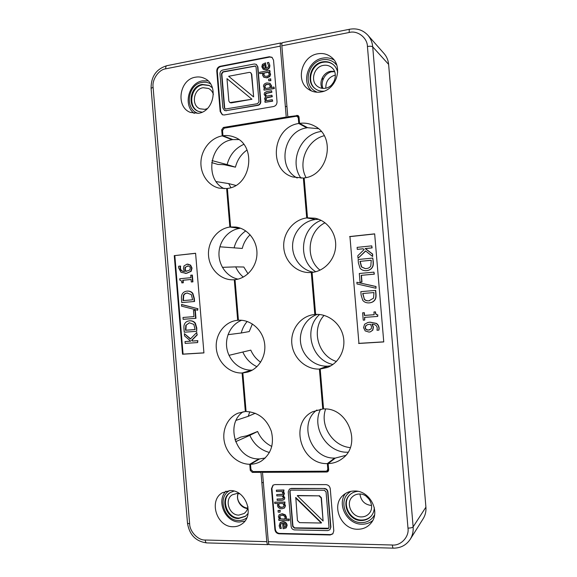 <?xml version="1.0" encoding="UTF-8"?>
<svg xmlns="http://www.w3.org/2000/svg" width="577" height="577" viewBox="0 0 577 577"><rect width="100%" height="100%" fill="white"/><g stroke="black" fill="none" stroke-linecap="round" stroke-linejoin="round"><path stroke-width="0.87" d="M306.048 177.572C297.609 162.339 307.152 139.973 324.209 135.703M301.05 178.214C288.817 161.885 300.502 133.987 320.971 131.534L321.259 131.491M320.033 270.166C304.872 258.424 307.664 231.283 325.017 222.772M315.72 271.738C297.148 260.227 300.444 227.944 321.108 220.342M336.413 361.469C317.898 355.785 310.902 329.352 324.086 315.381M332.929 364.476C311.299 360.199 303.004 328.775 319.586 314.508M350.282 447.608C332.669 446.158 319.608 425.451 325.637 409.014M348.032 452.209L347.931 452.209C327.188 453.241 310.996 427.348 320.61 409.187M269.452 452.491C260.443 450.024 253.902 444.312 249.827 435.346L257.609 431.488C260.624 438.296 265.355 443.28 271.81 446.432M256.945 366.691C250.541 363.654 245.838 358.764 242.838 352.02L250.786 350.138C252.986 355.151 256.267 359.175 260.638 362.212M243.278 277.09C240.003 274.327 237.472 270.923 235.697 266.877L243.811 267.014L248.009 273.779M230.887 187.612L228.716 183.609L235.762 185.412M236.152 420.33L248.225 416.313L249.805 411.762M228.002 334.689L241.244 332.994C242.34 328.616 244.323 324.764 247.187 321.454M250.101 234.752C246.228 238.503 243.609 243.068 242.261 248.449L219.902 246.805M234.103 247.858C235.964 240.623 239.844 234.976 245.744 230.908M212.019 160.594L227.122 164.604C229.66 155.033 235.207 148.282 243.746 144.365M325.817 88.151C325.709 81.321 328.868 76.965 335.287 75.082L335.287 75.082C328.868 76.965 325.709 81.321 325.817 88.151M331.681 84.833L333.881 81.819M371.494 505.495C364.772 504.695 360.921 500.872 359.954 494.027C360.921 500.872 364.772 504.695 371.494 505.495L371.494 505.495M369.266 499.329L366.013 496.119M234.954 439.883L240.674 437.099L246.934 435.743L257.609 431.488M241.244 332.994L249.228 331.566L252.373 323.964M211.687 162.57L217.817 164.416L224.208 164.705L235.438 167.171C237.284 159.916 241.15 154.196 247.035 150.006M255.265 413.247L248.225 416.313M235.438 167.171L227.122 164.604M249.827 435.346L235.596 441.722M242.838 352.02L229.019 355.331M235.697 266.877L222.383 267.331M228.716 183.609L216.187 181.604M286.935 106.392L285.363 106.658M261.835 482.596L263.35 482.596M317.343 314.386C305.644 318.316 298.41 331.559 300.848 344.159C303.199 356.788 314.826 366.626 327.253 366.15L319.406 369.078C305.911 369.605 293.39 358.151 291.89 344.217C290.224 330.296 299.896 316.73 313.203 314.689L314.818 314.487L311.284 272.488L309.351 272.568C295.951 272.618 284.324 260.818 283.725 246.884C282.961 232.949 293.368 219.664 306.704 217.926L303.351 178.048L292.799 176.98C267.8 169.955 272.459 126.962 298.771 123.5L306.856 127.834C283.487 130.871 276.607 167.633 297.198 178.005M316.91 409.995C298.078 423.561 310.888 458.982 334.61 458.066L334.653 458.621M238.755 139.562L232.899 139.598L222.96 135.754C226.79 135.213 230.512 135.645 234.103 137.045C257.162 144.697 251.594 186.155 227.374 188.441L230.605 226.963L235.805 227.042C247.648 228.542 257.234 240.465 256.96 253.62C256.815 266.783 246.877 278.439 235.027 279.672L238.424 320.235C250.36 319.449 262.124 329.337 264.417 342.349C266.834 355.331 259.253 368.703 247.757 372.071L242.845 372.958L246.083 411.516C258.193 412.216 266.617 418.808 271.349 431.293C274.385 444.283 270.981 454.258 261.129 461.211C257.854 463.136 254.313 464.153 250.505 464.261L259.679 458.895L265.312 457.987M222.96 135.754L222.513 130.481L224.193 128.152L296.152 116.273L297.343 116.475L298.309 118.047L298.771 123.5M334.61 458.066L327.347 463.605L327.808 469.065L327.094 470.789L325.976 471.178L252.993 471.56L250.945 469.541L250.505 464.261M327.347 463.605C300.675 464.622 289.019 422.645 312.748 411.697L322.759 408.992L319.406 369.078M304.18 178.336L303.351 178.048M306.704 217.926L314.912 219.339M312.092 272.495L311.284 272.488M314.934 219.592C302.694 221.2 292.864 232.74 292.582 245.535C292.2 258.294 301.396 270.173 313.491 272.221M314.818 314.487L315.612 314.364M322.759 408.992L323.524 408.581M242.845 372.958L252.3 370.138M240.789 228.304L230.605 226.963M306.805 127.265L306.856 127.834M333.996 59.9C330.534 57.989 326.806 57.39 322.788 58.111C308.363 60.224 301.187 81.35 311.479 90.957M320.899 91.981C336.16 90.106 343.589 66.867 331.761 57.512C327.714 54.13 323.026 52.896 317.689 53.812C301.482 56.164 295.229 81.234 308.666 89.428C312.323 91.844 316.398 92.702 320.899 91.981M345.414 493.544C336.716 504.731 347.325 524.551 361.981 524.212C366.027 524.248 369.59 523.05 372.67 520.62M357.661 529.246C363.034 529.26 367.434 527.284 370.852 523.317C381.08 512.124 369.879 490.284 354.444 491.005C349.936 491.049 346.092 492.549 342.904 495.499C330.881 505.791 341.209 529.657 357.661 529.246M323.401 65.381C326.503 64.862 329.251 65.562 331.638 67.473C338.93 72.962 334.602 87.091 325.327 88.252C322.529 88.699 320.004 88.144 317.761 86.586C309.878 81.523 313.78 66.716 323.401 65.381M322.125 88.317C318.619 81.948 323.387 72.392 330.671 71.31L334.487 71.339M359.442 494.013C368.826 493.595 375.454 506.902 369.1 513.53C367.073 515.78 364.491 516.913 361.368 516.92C351.617 517.223 345.306 503.166 352.316 496.876C354.264 494.994 356.636 494.035 359.442 494.013M317.083 92.219L314.472 90.798L316.773 92.205M314.472 90.798C302.788 83.571 308.334 61.775 322.464 59.77C327.087 58.984 331.162 60.051 334.689 62.958L336.759 65.165M350.484 491.445L348.393 493.234L350.794 491.38M374.567 514.922L372.843 517.49C369.857 520.908 366.042 522.618 361.382 522.618C347.044 523.022 337.956 502.286 348.393 493.234M323.978 91.159C320.87 91.404 318.064 90.676 315.569 88.959C305.413 82.583 310.311 63.585 322.637 61.854C326.654 61.176 330.188 62.085 333.261 64.588C335.576 66.607 337.047 69.204 337.675 72.385M315.828 89.132C305.976 82.59 310.989 63.975 323.142 62.266C327.022 61.609 330.477 62.453 333.499 64.797M374.285 507.558C374.206 510.861 373.16 513.71 371.17 516.112C368.566 519.055 365.241 520.526 361.209 520.533C348.703 520.894 340.718 502.841 349.77 494.878C351.999 492.751 354.696 491.575 357.863 491.344M371.372 515.867C368.782 518.651 365.537 520.043 361.635 520.043C349.301 520.404 341.267 502.747 349.994 494.662M295.525 497.785L321.295 523.029L299.564 522.639L297.436 520.541L295.799 497.54L321.548 522.784L321.281 523.029M297.573 495.506L318.994 495.852L321.165 497.951L323.098 520.995L297.285 495.73L318.994 495.852M323.098 520.995L321.418 497.735L319.247 495.629M290.491 490.306L290.058 491.554L292.965 526.181L294.652 527.861L328.71 528.229M283.906 523.296L284.23 527.14L285.507 526.837M279.044 503.526L278.864 505.019C279.008 506.411 279.982 507.14 281.792 507.197L283.675 506.815M280.184 515.701L279.859 516.898L280.848 518.939L284.879 519.004M367.989 324.505L366.034 325.565L365.364 327.491C365.515 329.2 366.712 330.03 368.955 329.979L369.828 329.849M371.242 260.277L360.192 261.345L361.635 266.92L365.299 268.615M364.123 299.088C365.118 300.408 366.734 300.985 368.977 300.812L373.543 298.143L373.961 292.561L362.681 293.498L364.339 299.059C365.335 300.379 366.95 300.956 369.186 300.783L369.583 300.74M364.339 299.059L362.897 293.477M291.19 490.125L290.346 490.4L289.777 491.77L292.683 526.426L294.378 528.114L327.541 528.784L328.594 528.366L329.005 527.14L326.048 491.914L324.303 490.234L291.19 490.125M283.942 527.385L285.384 526.967L285.831 525.496L285.117 523.916L283.595 523.245L284.23 527.14M281.511 507.428L283.545 506.938L284.007 505.647L282.997 503.562L278.835 503.526L278.576 505.243C278.713 506.642 279.694 507.371 281.511 507.428L281.792 507.197M280.848 518.939L284.8 519.242L285.045 517.533C284.894 516.134 283.906 515.398 282.081 515.326L280.033 515.816L279.571 517.136L280.559 519.177M365.825 325.623L365.154 327.548C365.299 329.258 366.496 330.087 368.746 330.037L371.213 328.847L371.559 326.885L370.528 324.252L367.881 324.526L366.034 325.565M359.976 261.338L361.418 266.913L365.191 268.608L366.258 268.565C368.515 268.348 370.037 267.44 370.823 265.838L371.242 260.241L360.192 261.345M324.195 488.69C326.149 488.899 327.303 490.017 327.671 492.051L330.635 527.328L329.82 529.758L327.714 530.609L294.522 529.91C292.626 529.672 291.5 528.554 291.147 526.556L288.233 491.892L289.387 489.159L291.053 488.611L324.447 488.481L291.335 488.402L289.524 489.058M279.167 525.762L280.184 522.611L282.629 521.896C285.132 522.07 286.545 523.303 286.856 525.589L286.228 527.847L283.783 528.662L283.105 528.647L282.651 523.231L280.912 523.728L280.242 525.762L281.352 528.467L280.011 528.445L279.167 525.762M281.764 508.791C279.196 508.611 277.775 507.493 277.487 505.452L277.84 503.512L274.782 503.483L274.666 502.17L284.692 502.257L284.8 503.577L284.028 503.57L285.211 505.979L284.396 508.056L281.764 508.791M277.09 499.026L282.918 498.853L283.343 497.756L282.276 495.917L276.83 495.917L276.722 494.597L282.55 494.41L282.968 493.313L281.929 491.503L276.455 491.481L276.347 490.169L283.675 490.19L283.79 491.51L282.975 491.51L284.172 493.652L283.076 495.693L284.548 498.102L284.057 499.74L282.023 500.382L277.198 500.346L277.09 499.026L281.331 499.062M278.193 512.16L278.049 510.486L279.917 510.508L280.054 512.181L278.193 512.16M278.886 520.461L278.778 519.149L279.52 519.156L278.381 516.812L279.181 514.727L281.944 513.963L284.944 515.001L286.163 517.331L285.824 519.264L289.005 519.314L289.12 520.634L278.886 520.461M368.999 332.078L365.205 330.909L363.553 327.642L364.599 324.245L367.794 322.514L369.864 322.211L376.154 323.437C377.784 324.447 378.721 326.099 378.959 328.385L378.901 330.109L377.005 330.239L377.228 328.234C376.983 325.659 375.223 324.296 371.941 324.159L373.232 327.224L372.605 330.195L370.326 331.862L368.999 332.078M363.236 320.148L362.616 312.828L364.109 312.72L364.332 315.446L374.156 314.725L373.925 311.991L375.274 311.89C375.338 313.902 376.11 314.891 377.596 314.854L377.726 316.42L364.498 317.379L364.722 320.04L363.236 320.148M366.409 270.656L365.486 270.692C363.121 270.599 361.303 269.755 360.034 268.161L358.418 262.953L358.129 259.506L372.771 258.07L373.059 261.511C373.254 264.158 373.016 265.997 372.345 267.028C371.242 269.127 369.266 270.339 366.409 270.656L366.626 270.656C369.475 270.339 371.451 269.134 372.547 267.028C373.225 266.004 373.463 264.165 373.261 261.518L372.771 258.07M358.028 258.316L357.812 255.726L364.137 249.552L363.099 248.774L357.278 249.365L357.113 247.374L371.739 245.867L371.913 247.872L365.162 248.564L372.432 254.06L372.634 256.505L365.551 250.923L358.028 258.316L365.688 251.024M360.041 282.182L359.305 273.491L373.954 272.149L374.12 274.154L361.202 275.33L361.765 282.03L360.041 282.182L361.981 282.023L361.418 275.33L374.329 274.154L373.954 272.149M375.973 288.269L357.012 283.971L356.867 282.268L375.822 286.531L375.973 288.269L376.031 286.517L356.867 282.268M369.129 302.896C366.337 303.019 364.21 302.16 362.738 300.314L361.123 295.092L360.834 291.645L375.49 290.411L375.778 293.852C375.973 296.499 375.735 298.338 375.064 299.355C374.055 301.259 372.302 302.413 369.821 302.817L369.129 302.896M329.936 529.628L330.881 527.075L327.916 491.835C327.556 489.801 326.394 488.69 324.447 488.481M286.199 527.876L287.137 525.344C286.827 523.065 285.42 521.832 282.91 521.651L280.328 522.495M281.352 528.467L280.53 525.524L281.064 523.613M284.533 507.94L285.492 505.755L284.511 503.577M284.8 503.577L284.973 502.033L274.666 502.17M284.021 499.776L284.829 497.886L283.408 495.52M283.653 495.333L284.461 493.443L283.473 491.51M283.79 491.51L283.963 489.981L276.347 490.169M282.78 494.222L276.722 494.597M283.156 498.658L281.612 498.838M280.054 512.181L280.206 510.277L278.049 510.486M279.311 518.911L278.778 519.149M289.12 520.634L289.286 519.076L286.105 519.026L286.444 517.093L285.226 514.771L282.232 513.732L279.225 514.691M370.427 331.825L372.814 330.138L373.442 327.166L372.201 324.166M378.901 330.109L379.161 328.327C378.923 326.041 377.985 324.397 376.355 323.38L370.073 322.168L367.895 322.493M374.156 314.696L364.549 315.403L364.325 312.676L362.616 312.828M364.722 320.04L364.714 317.364M377.726 316.42L377.798 314.811C376.312 314.847 375.54 313.859 375.483 311.847L373.925 311.991M365.594 270.692L366.626 270.656M372.634 256.505L372.641 254.082L365.378 248.586L372.122 247.894L371.739 245.867M357.278 249.365L363.157 248.81M369.922 302.802L370.03 302.788C372.511 302.384 374.257 301.23 375.266 299.326C375.944 298.309 376.182 296.477 375.988 293.83L375.692 290.397L360.834 291.645M372.843 517.49L374.516 515.247M336.658 64.862L334.689 62.958M345.666 455.404L335.41 458.044L328.147 463.598L328.681 469.902L327.974 471.625L326.849 472.015L262.492 472.332L263.79 471.51M318.381 128.657L307.649 127.719L299.564 123.377L299.03 117.073L298.071 115.508L287.808 116.806L281.843 45.821L349.222 32.478C357.394 30.119 367.405 37.757 367.434 46.499L407.982 528.099C409.418 536.74 400.813 545.972 392.353 545.013C392.54 546.953 392.865 547.999 393.326 548.15L393.355 548.15M273.224 485.041L271.911 488.358L275.344 529.246C275.777 531.727 277.169 533.119 279.513 533.422L330.498 534.591L332.987 533.675M374.668 233.952L349.95 236.628L358.93 343.358L383.748 341.844M238.178 493.494C235.171 501.536 243.682 508.633 247.757 507.933M328.147 463.598C333.492 463.425 338.259 461.715 342.45 458.47C362.291 444.463 347.873 407.189 323.56 408.963L320.206 369.035L327.837 366.179L330.909 365.775M320.206 369.035L327.282 367.499C339.009 363.142 346.171 349.28 343.236 336.276C340.408 323.25 328.075 313.614 315.619 314.429L312.085 272.416C324.447 271.125 334.97 259.65 335.655 246.401C336.449 233.151 327.231 220.674 315.02 218.214L307.498 217.832L304.144 177.94C328.291 175.61 336.384 136.742 314.703 126.125C309.979 123.557 304.937 122.634 299.564 123.377M318.886 219.354L315.511 219.462L307.498 217.832M289.012 117.456L287.808 116.806M274.948 484.579L272.993 485.185L271.471 488.669L274.904 529.621C275.344 532.102 276.736 533.501 279.08 533.804L330.131 534.973L332.814 533.876L333.802 530.862L330.268 488.82C329.813 486.274 328.356 484.868 325.897 484.615L274.948 484.579M349.95 236.628L358.93 343.358M358.598 343.466L383.755 341.93L374.661 233.858L349.604 236.57M269.675 544.681L269.632 544.674C268.947 544.522 268.507 543.534 268.312 541.702L262.492 472.332M282.521 42.633L282.485 42.64C281.937 42.886 281.72 43.946 281.843 45.821M425.913 507.147C426.23 511.373 425.336 515.203 423.222 518.629L410.24 539.293C412.512 535.6 413.478 531.46 413.132 526.88L425.913 507.147L388.617 64.379C388.227 60.21 386.727 56.618 384.123 53.611L367.874 35.211C370.679 38.45 372.295 42.33 372.713 46.852C371.826 46.196 370.066 46.081 367.434 46.499M225.982 491.128C215.993 500.966 225.297 522.423 239.498 522.005L244.872 521.081M230.064 490.573L222.412 492.708C208.34 500.396 216.685 527.212 233.094 526.729C236.419 526.772 239.397 525.82 242.037 523.887C255.034 515.254 245.773 489.729 230.064 490.573M208.052 80.859L202.52 80.838C188.52 82.807 182.873 105.346 194.247 113.417M195.423 77.203C179.238 79.475 175.408 107.134 190.46 112.436L198.445 113.294C214.017 111.491 218.935 84.934 204.792 78.544C201.849 77.044 198.726 76.597 195.423 77.203M334.61 71.649L331.313 71.836C327.173 73.055 324.332 75.926 322.788 80.434C321.858 83.124 321.916 85.778 322.954 88.396M247.966 506.75C247.562 509.628 246.292 511.871 244.15 513.48L238.921 515.11C229.134 515.463 224.006 499.531 232.343 494.792L237.104 493.422L239.772 493.825M247.598 508.517C240.955 508.301 235.625 499.841 238.077 493.479M207.345 108.584L204.914 109.363L199.945 108.793C190.987 105.476 193.432 89.009 203.097 87.718L208.571 88.476C210.915 89.695 212.524 91.671 213.396 94.404M246.841 517.749L246.48 518.031C244.179 519.704 241.59 520.526 238.705 520.497C224.359 520.966 217.002 497.598 229.285 490.811L229.675 490.573M197.558 113.207L197.94 113.373L197.558 113.207C184.409 108.512 187.828 84.386 201.986 82.446C204.857 81.934 207.569 82.316 210.136 83.607L210.511 83.809L210.136 83.607M248.103 513.415L245.29 516.401L238.539 518.521C226.018 518.947 219.541 498.557 230.237 492.57L233.973 491.085M245.593 516.163L239.166 518.067C226.862 518.485 220.255 498.615 230.562 492.376M202.094 112.183L198.221 111.318C186.753 107.156 189.79 86.096 202.152 84.422L209.22 85.41L212.444 87.87M198.575 111.462C187.453 106.983 190.706 86.413 202.852 84.769L209.559 85.591M253.325 96.698L228.651 76.279L249.351 72.37L250.555 72.587L251.428 74.072L253.642 96.864L251.745 74.26L250.714 72.695M230.035 102.67L231.218 102.901L251.911 99.251L229.862 102.598L228.853 101.033L226.977 78.66L251.933 99.251L226.977 78.638M255.546 66.074L223.169 72.01L221.82 73.914L224.677 107.957L225.34 109.132M264.756 64.602L263.602 65.266L263.155 66.86L263.84 68.302M269.459 84.588L267.483 84.458C265.759 84.74 264.93 85.504 264.987 86.759L265.802 88.49M268.334 72.255L264.187 73.027L263.949 74.83L264.598 76.164M188.001 266.011L185.498 267.209L185.217 269.026L186.097 271.414M189.487 322.767L186.198 325.103L185.873 330.21L195.098 329.546M187.691 293.008L187.561 293.015C185.65 293.195 184.366 294.01 183.717 295.474L183.392 300.588M257.58 103.672L258.972 101.754L256.065 67.134L255.395 65.958L222.823 71.815L221.481 73.726L224.338 107.798L225.167 109.06L257.58 103.672M263.292 65.057L262.852 66.658L263.682 68.209L265.081 68.49L264.728 64.328L263.602 65.266M267.18 84.278C265.456 84.559 264.627 85.324 264.684 86.579L265.687 88.512L269.87 87.762L270.13 85.944L269.315 84.487L267.483 84.458M263.884 72.832L263.639 74.635L264.439 76.077L266.596 76.301C268.355 76.005 269.199 75.212 269.12 73.935L268.125 72.038L264.187 73.027M185.138 267.201L184.849 269.019L185.744 271.421L189.739 270.058L190.302 268.255C190.179 266.862 189.357 266.112 187.828 266.004L185.498 267.209M185.83 325.154L185.513 330.268L195.105 329.575L193.829 324.382L189.299 322.788L186.198 325.103M185.513 330.268L185.873 330.21M183.349 295.496L183.024 300.617L192.61 299.788L191.34 294.616L187.193 293.037C185.282 293.217 184.005 294.032 183.349 295.496L183.717 295.474M226.069 110.654L224.503 110.459L222.837 107.935L219.981 73.856C219.996 71.858 220.89 70.596 222.664 70.055L254.262 63.982L256.26 64.357L257.58 66.687L260.494 101.357C260.472 103.391 259.549 104.661 257.717 105.18L226.069 110.654L258.027 105.346C259.859 104.826 260.782 103.55 260.804 101.53L257.89 66.882L256.412 64.465M269.524 64.985C269.683 67.574 268.521 69.139 266.047 69.68L263.213 69.276L261.828 66.773L262.456 64.335L265.564 62.85L266.026 68.317C267.742 67.935 268.55 66.896 268.442 65.201L267.324 62.662L268.673 62.403L269.82 65.187L268.673 62.403M266.92 82.929L269.892 83.312L271.226 85.526L270.873 87.581L273.967 87.026L274.075 88.36L264.006 90.163L263.891 88.836L264.663 88.699L263.487 86.463C263.437 84.595 264.583 83.413 266.92 82.929M271.623 92.046L265.773 93.315L265.348 94.513L266.415 96.186L271.89 95.198L271.998 96.525L266.148 97.78L265.723 98.977L266.762 100.636L272.265 99.677L272.38 101.011L265.023 102.288L264.908 100.961L265.716 100.816L264.526 98.84L265.615 96.561L264.151 94.376L264.634 92.616L266.661 91.577L271.515 90.712L271.926 92.219L271.515 90.712M270.512 78.775L270.649 80.463L268.774 80.809L268.63 79.121L270.808 78.962L270.649 80.463M269.805 70.372L269.913 71.707L269.17 71.844L270.325 74.022L269.509 76.33L266.733 77.664L263.747 77.203L262.528 75.068L262.86 73.027L259.7 73.618L259.592 72.291L269.805 70.372L269.913 71.707M186.991 264.151L190.237 265.132L191.672 268.125L190.792 271.305L186.313 273.296L180.998 272.294L178.61 267.807L178.654 266.228L180.248 266.062L180.067 267.908C180.276 270.26 181.755 271.464 184.503 271.543L183.436 268.745L183.948 265.983L186.991 264.151M191.99 275.085L192.559 281.864L191.283 281.987L191.066 279.463L182.729 280.263L182.938 282.78L181.805 282.889C181.741 281.042 181.084 280.141 179.844 280.191L179.721 278.763L190.922 277.674L190.713 275.207L192.35 275.078L192.92 281.857L192.559 281.864M189.544 320.826C191.917 320.733 193.735 321.54 195.012 323.264L196.432 328.118L196.699 331.321L184.236 332.208L183.976 329.056C183.789 326.632 183.984 324.959 184.546 324.029C185.405 322.24 186.941 321.187 189.148 320.87L189.328 320.848M196.793 332.424L196.995 334.826L191.6 340.3L192.487 341.057L197.485 340.718L197.644 342.565L185.174 343.394L185.022 341.555L190.727 341.173L184.546 335.886L184.359 333.643L190.381 338.995L196.793 332.424L196.995 334.826M194.939 310.282L195.61 318.345L183.154 319.312L183.003 317.473L193.973 316.607L193.454 310.404L195.293 310.246L193.454 310.404M181.366 304.541L197.543 308.659L197.673 310.238L181.495 306.135L181.733 304.512L197.543 308.659M187.056 291.111L187.374 291.089C189.602 291.06 191.312 291.861 192.516 293.477L193.937 298.309L194.204 301.511L181.755 302.579L181.495 299.427C181.308 297.004 181.503 295.323 182.058 294.385C182.974 292.474 184.64 291.378 187.056 291.111M224.677 110.532L226.4 110.813M263.364 69.37L266.35 69.875C268.824 69.341 269.986 67.776 269.82 65.187M266.307 68.252L265.564 62.85M271.269 87.509L271.522 85.706L270.043 83.413M264.006 90.163L274.371 88.541L273.967 87.026M266.502 96.164L265.651 94.686L266.076 93.488L271.926 92.219M265.023 102.288L272.676 101.177L272.265 99.677M266.87 100.622L266.026 99.15L266.451 97.953L272.301 96.698L271.89 95.198M268.774 80.809L270.952 80.65M259.7 73.618L262.759 73.301M263.848 77.268L267.043 77.859L269.812 76.525L270.62 74.217L269.473 72.038L270.216 71.901M185.26 273.354L186.681 273.289L191.153 271.305L192.033 268.125L190.598 265.139L187.785 264.136M184.539 271.536C182.007 271.363 180.637 270.159 180.435 267.916L180.615 266.069L180.248 266.062M180.255 266.141L180.623 266.148M190.792 271.305L191.153 271.305M181.805 282.889L183.306 282.773L183.097 280.263L191.074 279.492M182.938 282.78L183.306 282.773M182.729 280.263L183.097 280.263M191.283 281.987L192.92 281.857M196.699 331.321L196.786 328.061L195.372 323.221C194.096 321.497 192.278 320.689 189.905 320.783M195.372 323.221L195.012 323.264M190.583 338.786L184.359 333.643M190.684 341.137L185.022 341.555M197.644 342.565L197.839 340.654L192.848 340.993L191.961 340.235L197.348 334.768M192.487 341.057L192.848 340.993M191.6 340.3L191.961 340.235M195.61 318.345L195.971 318.302L195.293 310.246M193.973 316.6L183.003 317.473M197.673 310.238L197.897 308.63M181.755 302.579L194.564 301.482L194.29 298.287L192.877 293.455C191.679 291.839 189.963 291.046 187.741 291.075L187.561 291.082M192.877 293.455L192.516 293.477M194.204 301.511L194.564 301.482M222.513 130.121L221.705 129.796L223.386 127.459L286.242 117.066L287.447 117.708M259.001 459.292L258.972 458.888L249.754 464.269L250.267 470.363L251.009 469.909M262.283 471.517L260.977 472.339L252.308 472.383L250.267 470.363M272.2 57.462L269.762 57.058L220.645 66.586C218.431 67.264 217.313 68.851 217.298 71.346L220.688 111.794L222.563 114.852M195.596 253.339L174.824 255.589L183.075 354.112L203.926 352.835M232.163 139.309L232.199 139.721C209.754 142.591 203.948 179.476 224.265 188.701M221.705 129.796L222.217 135.876L232.199 139.721M227.396 188.729L226.631 188.542L229.862 227.049L239.83 228.362C228.492 229.855 219.354 240.782 218.971 253.051C218.503 265.269 226.826 276.823 237.991 279.138M222.217 135.876C210.886 137.867 201.654 149.126 200.955 161.524C200.176 173.915 208.008 185.549 219.015 188.116L226.631 188.542M235.027 279.722L234.284 279.737L237.681 320.285L238.424 320.185M229.862 227.049C217.334 228.687 207.619 241.669 208.513 255.214C209.249 268.774 220.421 280.119 233.021 279.802L234.284 279.737M241.655 320.278C230.951 324.346 224.561 337.127 227.013 349.164C229.386 361.231 240.22 370.564 251.716 370.131L242.102 373.002L245.333 411.538L246.054 411.235M237.681 320.285L236.642 320.408C224.107 322.096 214.86 335.143 216.346 348.688C217.666 362.248 229.437 373.492 242.102 373.002M243.148 411.754C224.453 424.153 236.224 459.811 258.972 458.888M245.333 411.538L238.063 413.161C227.562 417.467 221.676 430.276 224.482 442.429C227.201 454.589 238.207 464.211 249.754 464.269M273.491 106.55C275.828 105.894 277.003 104.286 277.032 101.725L273.534 60.145L271.976 57.296L269.315 56.741L220.133 66.29C217.918 66.968 216.801 68.562 216.779 71.058L220.176 111.563L222.304 114.751L224.215 114.982L273.491 106.55M174.261 255.561L182.527 354.22L203.933 352.915L195.589 253.253L174.824 255.589M182.527 354.22L183.075 354.112M322.788 80.434L322.529 77.347M281.937 43.513L280.927 42.95C280.372 43.203 280.155 44.263 280.278 46.131L286.242 117.066M260.977 472.339L266.79 541.659L205.21 540.014C198.149 540.469 189.71 531.662 189.645 523.88L153.1 87.293C151.874 79.626 158.725 69.55 165.75 68.814C165.649 67.033 165.967 66.009 166.717 65.728L166.767 65.713M268.947 544.14L268.117 544.63C267.425 544.479 266.985 543.491 266.79 541.659M299.153 118.516L298.309 118.047M327.808 469.065L328.558 468.474M328.623 470.601L326.849 472.015M296.874 115.306L298.872 116.424M271.471 488.669L271.911 488.358M274.904 529.621L275.344 529.246M279.08 533.804L279.513 533.422M330.131 534.973L330.498 534.591M392.353 545.013L268.312 541.702M349.684 29.239L349.655 29.247C349.229 29.47 349.085 30.552 349.222 32.478M407.982 528.099C410.644 528.07 412.36 527.659 413.132 526.88L372.713 46.852L388.617 64.379M187.59 266.04L187.222 266.033M184.849 269.019L185.217 269.026M185.39 328.868L185.758 328.811M187.561 293.015L187.193 293.037M182.909 299.218L183.277 299.189M190.598 265.139L190.237 265.132M180.067 267.908L180.435 267.916M186.313 273.296L186.681 273.289M191.672 268.125L192.033 268.125M224.814 128.051L223.386 127.459M252.308 472.383L253.649 471.56M269.315 56.741L269.762 57.058M220.133 66.29L220.645 66.586M216.779 71.058L217.298 71.346M220.176 111.563L220.688 111.794M165.75 68.814L280.278 46.131M206.732 542.914L206.681 542.907C205.895 542.755 205.405 541.789 205.21 540.014M153.1 87.293L151.095 88.346M187.489 523.195L189.645 523.88M286.791 117.362L288.356 117.102M262.946 472.044L261.431 472.051M328.652 469.563L327.094 470.789M299.066 117.434L297.343 116.475M410.24 539.293C406.222 545.222 400.589 548.172 393.326 548.15L269.632 544.674M282.485 42.64L349.655 29.247C356.846 27.999 362.919 29.99 367.874 35.211M187.965 264.136L187.604 264.129M185.448 273.354L185.08 273.354M189.508 320.819L189.148 320.87M187.741 291.075L187.374 291.089M229.66 490.573L229.285 490.811M268.117 544.63L206.681 542.907C195.812 541.421 189.415 534.857 187.496 523.238L151.087 88.303C151.051 76.539 156.266 69.016 166.717 65.728L280.927 42.95"/></g></svg>

